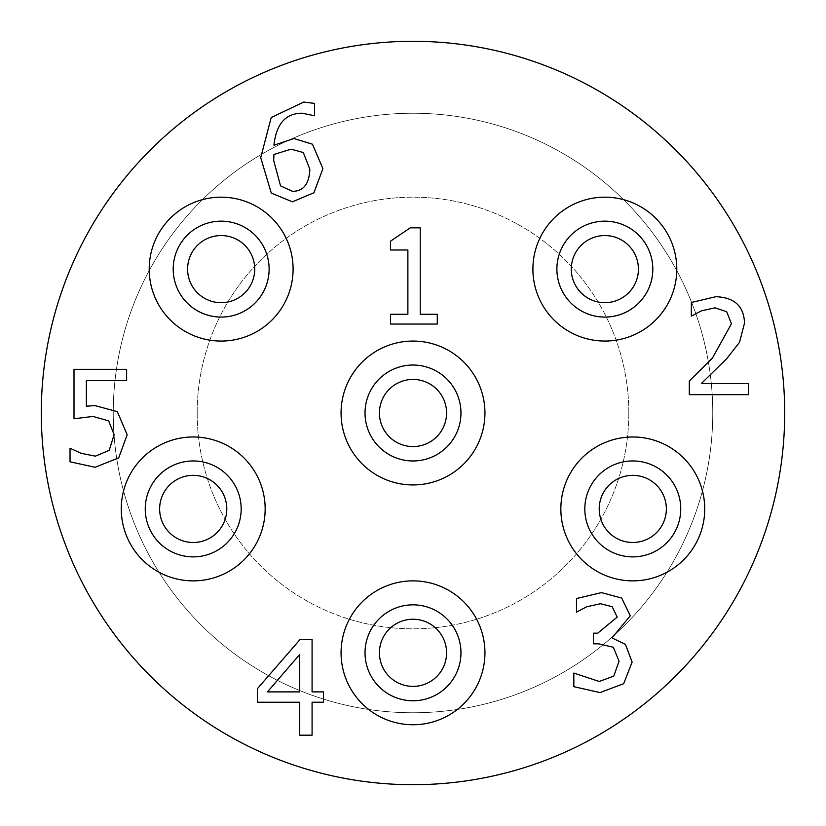 <?xml version="1.0" encoding="UTF-8"?>
<svg xmlns="http://www.w3.org/2000/svg" width="826" height="826" viewBox="0 0 826 826"><rect width="100%" height="100%" fill="white"/><g stroke="black" fill="none" stroke-linecap="round" stroke-linejoin="round"><path stroke-width="0.62" stroke-dasharray="4.13 3.1" d="M303.318 152.521L291.031 149.176L273.933 154.462L273.695 160.533L280.541 185.871L292.507 191.312C303.472 191.312 309.244 183.95 309.843 169.237L303.318 152.521M322.904 168.69L312.486 144.209L293.911 138.531L273.933 145.211C276.235 123.972 285.59 113.296 301.996 113.193L314.582 115.754L314.582 103.395L303.7 102.073L271.207 117.54L260.717 157.652L271.289 193.098L292.435 201.802L313.89 192.788L322.904 168.69M127.173 434.775L117.302 411.616L95.062 405.628L86.358 406.175L86.358 380.6L126.626 380.6L126.626 369.325L73.999 369.325L73.999 418.761L92.966 416.438L108.671 420.868L114.112 434.703L109.218 450.325L95.382 456.159L81.309 453.36L70.034 448.229L70.034 461.827L95.145 467.268L118.696 457.862L127.173 434.775M437.264 324.06L437.264 314.272L420.238 314.272L420.238 227.831L410.285 227.831L390.471 241.202L390.471 249.989L407.879 249.989L407.879 314.272L390.471 314.272L390.471 324.06L437.264 324.06M748.48 394.663L748.48 383.543L701.367 383.543L726.715 358.67L739.538 342.263L744.515 323.069C743.947 306.198 734.407 297.412 715.905 296.72L691.341 302.471L691.341 316.151L701.367 310.865L714.975 307.83L726.715 311.722L731.454 323.761L712.487 357.968L689.318 381.054L689.318 394.663L748.48 394.663M600.492 603.734L612.149 606.687L617.208 617.105L597.694 633.191L593.419 633.191L593.419 643.846L598.86 643.846L613.315 647.264L619.066 661.182L613.78 676.102L599.242 681.471L573.833 673.076L573.833 686.674L600.027 692.58L623.651 683.721L632.127 662.111L625.447 644.394L612.541 638.168L612.541 637.238L630.259 615.783L621.71 598.065L601.504 592.624L576.476 598.53L576.476 612.128L586.728 606.769L600.492 603.734M299.724 654.429L267.459 691.889L299.724 691.889L299.724 654.429M323.513 702.234L323.513 691.889L312.083 691.889L312.083 639.272L300.272 639.272L257.361 688.708L257.361 702.234L299.724 702.234L299.724 735.192L312.083 735.192L312.083 702.234L323.513 702.234M484.945 652.808A71.945 71.945 0 0 1 377.028 715.11A71.945 71.945 0 0 1 377.028 590.507A71.945 71.945 0 0 1 484.945 652.808M484.945 413A71.945 71.945 0 0 1 377.028 475.301A71.945 71.945 0 0 1 377.028 350.699A71.945 71.945 0 0 1 484.945 413M704.733 508.919A71.945 71.945 0 0 1 596.816 571.231A71.945 71.945 0 0 1 596.816 446.618A71.945 71.945 0 0 1 704.733 508.919M265.156 508.919A71.945 71.945 0 0 1 157.239 571.231A71.945 71.945 0 0 1 157.239 446.618A71.945 71.945 0 0 1 265.156 508.919M293.096 269.121A71.945 71.945 0 0 1 185.179 331.422A71.945 71.945 0 0 1 185.179 206.81A71.945 71.945 0 0 1 293.096 269.121M676.783 269.121A71.945 71.945 0 0 1 568.877 331.422A71.945 71.945 0 0 1 568.877 206.81A71.945 71.945 0 0 1 676.783 269.121M460.96 652.808A47.96 47.96 0 0 1 389.015 694.346A47.96 47.96 0 0 1 389.015 611.271A47.96 47.96 0 0 1 460.96 652.808M680.748 508.919A47.96 47.96 0 0 1 608.803 550.457A47.96 47.96 0 0 1 608.803 467.382A47.96 47.96 0 0 1 680.748 508.919M460.96 413A47.96 47.96 0 0 1 389.015 454.537A47.96 47.96 0 0 1 389.015 371.463A47.96 47.96 0 0 1 460.96 413M241.171 508.919A47.96 47.96 0 0 1 169.237 550.457A47.96 47.96 0 0 1 169.237 467.382A47.96 47.96 0 0 1 241.171 508.919M269.121 269.121A47.96 47.96 0 0 1 197.177 310.648A47.96 47.96 0 0 1 197.177 227.584A47.96 47.96 0 0 1 269.121 269.121M652.808 269.121A47.96 47.96 0 0 1 580.864 310.648A47.96 47.96 0 0 1 580.864 227.584A47.96 47.96 0 0 1 652.808 269.121M113.245 413A299.755 299.755 0 0 0 562.878 672.601A299.755 299.755 0 0 0 562.878 153.399A299.755 299.755 0 0 0 113.245 413A299.755 299.755 0 0 0 562.878 672.601A299.755 299.755 0 0 0 562.878 153.399A299.755 299.755 0 0 0 113.245 413M197.177 413A215.823 215.823 0 0 0 413 628.823A215.823 215.823 0 0 0 628.823 413A215.823 215.823 0 0 0 413 197.177A215.823 215.823 0 0 0 197.177 413M628.823 413A215.823 215.823 0 0 0 305.083 226.087A215.823 215.823 0 0 0 305.083 599.913A215.823 215.823 0 0 0 628.823 413M712.755 413A299.755 299.755 0 0 0 263.122 153.399A299.755 299.755 0 0 0 263.122 672.601A299.755 299.755 0 0 0 712.755 413M784.7 413A371.7 371.7 0 0 1 227.15 734.903A371.7 371.7 0 0 1 227.15 91.097A371.7 371.7 0 0 1 784.7 413"/><path stroke-width="1.24" d="M303.318 152.521L291.031 149.176L273.933 154.462L273.695 160.533L280.541 185.871L292.507 191.312C303.472 191.312 309.244 183.95 309.843 169.237L303.318 152.521M312.486 144.209L322.904 168.69L313.89 192.788L292.435 201.802L271.289 193.098L260.717 157.652L271.207 117.54L303.7 102.073L314.582 103.395L314.582 115.754L301.996 113.193C285.59 113.296 276.235 123.972 273.933 145.211L293.911 138.531L312.486 144.209M117.302 411.616L127.173 434.775L118.696 457.862L95.145 467.268L70.034 461.827L70.034 448.229L81.309 453.36L95.382 456.159L109.218 450.325L114.112 434.703L108.671 420.868L92.966 416.438L73.999 418.761L73.999 369.325L126.626 369.325L126.626 380.6L86.358 380.6L86.358 406.175L95.062 405.628L117.302 411.616M437.264 314.272L437.264 324.06L390.471 324.06L390.471 314.272L407.879 314.272L407.879 249.989L390.471 249.989L390.471 241.202L410.285 227.831L420.238 227.831L420.238 314.272L437.264 314.272M748.48 383.543L748.48 394.663L689.318 394.663L689.318 381.054L712.487 357.968L731.454 323.761L726.715 311.722L714.975 307.83L701.367 310.865L691.341 316.151L691.341 302.471L715.905 296.72C734.407 297.412 743.947 306.198 744.515 323.069L739.538 342.263L726.715 358.67L701.367 383.543L748.48 383.543M612.149 606.687L600.492 603.734L586.728 606.769L576.476 612.128L576.476 598.53L601.504 592.624L621.71 598.065L630.259 615.783L612.541 637.238L612.541 638.168L625.447 644.394L632.127 662.111L623.651 683.721L600.027 692.58L573.833 686.674L573.833 673.076L599.242 681.471L613.78 676.102L619.066 661.182L613.315 647.264L598.86 643.846L593.419 643.846L593.419 633.191L597.694 633.191L617.208 617.105L612.149 606.687M299.724 654.429L267.459 691.889L299.724 691.889L299.724 654.429M323.513 691.889L323.513 702.234L312.083 702.234L312.083 735.192L299.724 735.192L299.724 702.234L257.361 702.234L257.361 688.708L300.272 639.272L312.083 639.272L312.083 691.889L323.513 691.889M784.7 413A371.7 371.7 0 0 1 227.15 734.903A371.7 371.7 0 0 1 227.15 91.097A371.7 371.7 0 0 1 784.7 413M446.577 652.808A33.577 33.577 0 0 1 396.212 681.884A33.577 33.577 0 0 1 396.212 623.733A33.577 33.577 0 0 1 446.577 652.808M460.96 652.808A47.96 47.96 0 0 0 389.015 611.271A47.96 47.96 0 0 0 389.015 694.346A47.96 47.96 0 0 0 460.96 652.808M666.355 508.919A33.577 33.577 0 0 1 616 537.994A33.577 33.577 0 0 1 616 479.844A33.577 33.577 0 0 1 666.355 508.919M680.748 508.919A47.96 47.96 0 0 0 608.803 467.382A47.96 47.96 0 0 0 608.803 550.457A47.96 47.96 0 0 0 680.748 508.919M446.577 413A33.577 33.577 0 0 1 396.212 442.075A33.577 33.577 0 0 1 396.212 383.925A33.577 33.577 0 0 1 446.577 413M460.96 413A47.96 47.96 0 0 0 389.015 371.463A47.96 47.96 0 0 0 389.015 454.537A47.96 47.96 0 0 0 460.96 413M226.789 508.919A33.577 33.577 0 0 1 176.423 537.994A33.577 33.577 0 0 1 176.423 479.844A33.577 33.577 0 0 1 226.789 508.919M241.171 508.919A47.96 47.96 0 0 0 169.237 467.382A47.96 47.96 0 0 0 169.237 550.457A47.96 47.96 0 0 0 241.171 508.919M254.728 269.121A33.577 33.577 0 0 1 204.373 298.186A33.577 33.577 0 0 1 204.373 240.046A33.577 33.577 0 0 1 254.728 269.121M269.121 269.121A47.96 47.96 0 0 0 197.177 227.584A47.96 47.96 0 0 0 197.177 310.648A47.96 47.96 0 0 0 269.121 269.121M638.415 269.121A33.577 33.577 0 0 1 588.06 298.186A33.577 33.577 0 0 1 588.06 240.046A33.577 33.577 0 0 1 638.415 269.121M652.808 269.121A47.96 47.96 0 0 0 580.864 227.584A47.96 47.96 0 0 0 580.864 310.648A47.96 47.96 0 0 0 652.808 269.121M676.783 269.121A71.945 71.945 0 0 0 568.877 206.81A71.945 71.945 0 0 0 568.877 331.422A71.945 71.945 0 0 0 676.783 269.121M484.945 413A71.945 71.945 0 0 0 377.028 350.699A71.945 71.945 0 0 0 377.028 475.301A71.945 71.945 0 0 0 484.945 413M704.733 508.919A71.945 71.945 0 0 0 596.816 446.618A71.945 71.945 0 0 0 596.816 571.231A71.945 71.945 0 0 0 704.733 508.919M484.945 652.808A71.945 71.945 0 0 0 377.028 590.507A71.945 71.945 0 0 0 377.028 715.11A71.945 71.945 0 0 0 484.945 652.808M265.156 508.919A71.945 71.945 0 0 0 157.239 446.618A71.945 71.945 0 0 0 157.239 571.231A71.945 71.945 0 0 0 265.156 508.919M293.096 269.121A71.945 71.945 0 0 0 185.179 206.81A71.945 71.945 0 0 0 185.179 331.422A71.945 71.945 0 0 0 293.096 269.121"/></g></svg>
